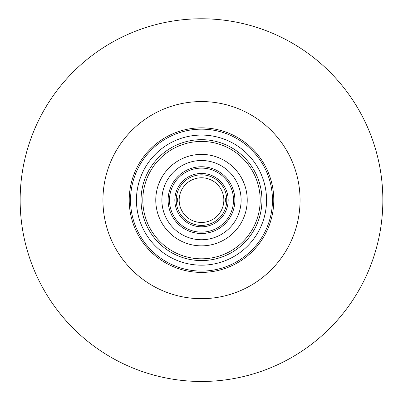 <?xml version="1.0" encoding="UTF-8"?>
<svg xmlns="http://www.w3.org/2000/svg" width="403" height="403" viewBox="0 0 403 403"><rect width="100%" height="100%" fill="white"/><g stroke="black" fill="none" stroke-linecap="round" stroke-linejoin="round"><path stroke-width="0.6" d="M300.059 200.125A98.559 98.559 0 0 1 201.5 298.683A98.559 98.559 0 0 1 102.941 200.125A98.559 98.559 0 0 1 201.5 101.566A98.559 98.559 0 0 1 300.059 200.125M130.537 200.125A70.963 70.963 0 0 1 201.5 129.161A70.963 70.963 0 0 1 272.463 200.125A70.963 70.963 0 0 1 201.5 271.088A70.963 70.963 0 0 1 130.537 200.125M43.841 110.503L46.113 106.619M357.945 108.402L360.171 112.311M202.714 381.47L198.216 381.445M20.15 200.125A181.35 181.35 0 0 0 201.5 381.475A181.35 181.35 0 0 0 382.85 200.125A181.35 181.35 0 0 0 201.5 18.775A181.35 181.35 0 0 0 20.15 200.125M273.778 200.125A72.278 72.278 0 0 1 201.5 272.403A72.278 72.278 0 0 1 129.222 200.125A72.278 72.278 0 0 1 201.5 127.847A72.278 72.278 0 0 1 273.778 200.125M204.784 260.484L198.216 260.484L204.784 260.484A60.45 60.45 0 0 0 261.95 200.125A60.45 60.45 0 0 1 201.5 260.575A60.45 60.45 0 0 1 141.05 200.125A60.45 60.45 0 0 1 201.5 139.675A60.45 60.45 0 0 1 261.95 200.125A60.45 60.45 0 0 0 201.5 139.675A60.45 60.45 0 0 0 141.05 200.125A60.45 60.45 0 0 1 201.5 139.675A60.45 60.45 0 0 1 261.95 200.125M174.837 200.125A26.663 26.663 0 0 1 201.5 173.461A26.663 26.663 0 0 1 228.163 200.125A26.663 26.663 0 0 1 201.5 226.788A26.663 26.663 0 0 1 174.837 200.125M226.798 200.125A25.298 25.298 0 0 0 201.5 174.826A25.298 25.298 0 0 0 176.202 200.125A25.298 25.298 0 0 0 201.5 225.423A25.298 25.298 0 0 0 226.798 200.125M169.487 200.125A32.013 32.013 0 0 0 201.5 232.138A32.013 32.013 0 0 0 233.513 200.125A32.013 32.013 0 0 0 201.5 168.111A32.013 32.013 0 0 0 169.487 200.125M234.878 200.125A33.378 33.378 0 0 1 201.5 233.503A33.378 33.378 0 0 1 168.122 200.125A33.378 33.378 0 0 1 201.5 166.746A33.378 33.378 0 0 1 234.878 200.125M223.841 200.125A22.341 22.341 0 0 0 201.5 177.783A22.341 22.341 0 0 0 179.159 200.125A22.341 22.341 0 0 0 201.5 222.466A22.341 22.341 0 0 0 223.841 200.125M176.282 198.155L177.723 198.155A23.858 23.858 0 0 0 177.723 202.094L176.282 202.094M226.718 202.094L225.277 202.094A23.858 23.858 0 0 0 225.277 198.155L226.718 198.155M198.216 265.093L204.784 265.093L198.216 265.093M266.549 200.125A65.049 65.049 0 0 1 201.5 265.174A65.049 65.049 0 0 1 136.451 200.125A65.049 65.049 0 0 1 201.5 135.076A65.049 65.049 0 0 1 266.549 200.125M203.822 260.529A60.45 60.45 0 0 1 199.178 260.529M198.216 260.484A60.45 60.45 0 0 1 141.05 200.125M142.813 200.125A58.687 58.687 0 0 0 201.5 258.812A58.687 58.687 0 0 0 260.187 200.125A58.687 58.687 0 0 0 201.5 141.438A58.687 58.687 0 0 0 142.813 200.125M161.885 200.125A39.615 39.615 0 0 0 201.5 239.74A39.615 39.615 0 0 0 241.115 200.125A39.615 39.615 0 0 0 201.5 160.51A39.615 39.615 0 0 0 161.885 200.125M247.23 200.125A45.73 45.73 0 0 1 201.5 245.855A45.73 45.73 0 0 1 155.77 200.125A45.73 45.73 0 0 1 201.5 154.389A45.73 45.73 0 0 1 247.23 200.125"/></g></svg>
